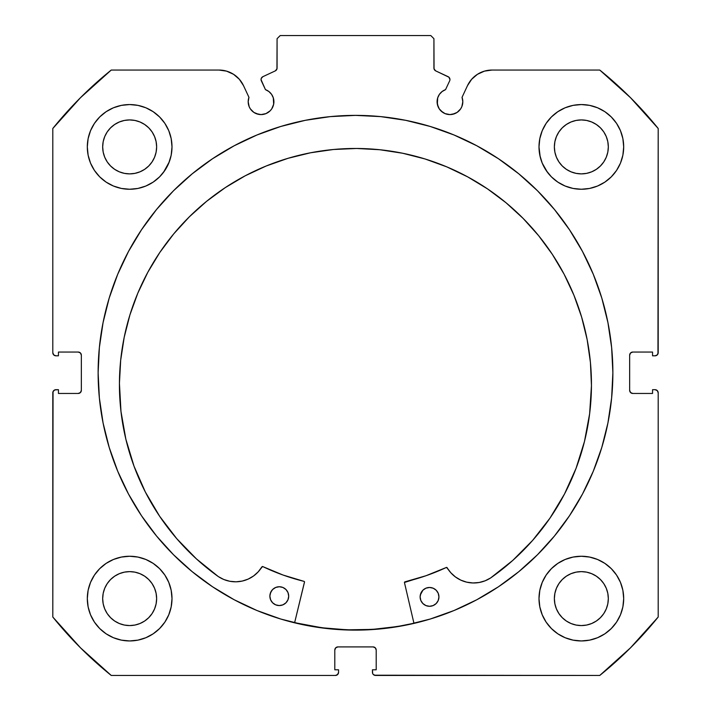 <?xml version="1.0" encoding="UTF-8"?>
<svg xmlns="http://www.w3.org/2000/svg" width="711" height="711" viewBox="0 0 711 711"><rect width="100%" height="100%" fill="white"/><g stroke="black" fill="none" stroke-linecap="round" stroke-linejoin="round"><path stroke-width="1.07" d="M276.588 69.74L277.077 68.06A3.137 3.137 0 0 1 275.273 70.896L262.866 76.681A3.137 3.137 0 0 0 261.346 80.85L265.452 89.639A12.86 12.86 0 0 1 273.904 101.726L273.308 97.86L271.584 94.35L268.874 91.523L265.452 89.639L261.061 79.659L261.248 78.45L262.866 76.681L275.273 70.896L276.952 68.931L277.077 38.687L280.214 35.55L430.786 35.55L433.923 38.687L434.048 68.931L435.727 70.896L448.872 77.17L449.947 79.525A3.137 3.137 0 0 1 449.654 80.85L445.548 89.639L442.126 91.523L439.416 94.35L437.692 97.86L437.336 104.233L439.265 108.872L440.856 110.818L445.033 113.609L449.956 114.587L454.871 113.609L457.102 112.418L460.648 108.872L461.839 106.65L462.817 101.726A12.86 12.86 0 0 1 449.956 114.587A12.86 12.86 0 0 1 437.096 101.726L438.074 106.65M477.463 74.299L471.651 79.285L467.465 85.693L462.043 97.327A12.86 12.86 0 0 1 462.817 101.726L462.043 97.327L467.465 85.693L471.651 79.285L477.463 74.299L484.44 71.136L492.021 70.051L599.764 70.051L630.533 97.718L658.199 128.495L658.199 352.674L657.275 354.896L655.062 355.811L652.556 355.811L652.556 352.052L632.79 352.052L630.568 352.967L629.653 355.189L629.653 390.321L630.568 392.534L632.79 393.459L652.556 393.459L652.556 389.69L655.062 389.69L657.275 390.606L658.199 392.828L658.199 617.015L630.533 647.783L599.764 675.45L375.577 675.45L373.355 674.535L372.68 673.513L372.44 669.806L376.199 669.806L376.199 650.041L375.284 647.828L373.062 646.903L337.938 646.903L335.716 647.828L334.801 650.041L334.801 669.806L338.56 669.806L338.56 672.313L337.645 674.535L335.423 675.45L111.236 675.45L80.467 647.783L52.801 617.015L52.801 392.828L53.041 391.628L54.738 389.93L58.444 389.69L58.444 393.459L78.21 393.459L80.432 392.534L81.347 390.321L81.347 355.189L80.432 352.967L78.21 352.052L58.444 352.052L58.444 355.811L55.938 355.811L53.725 354.896L52.801 352.674L52.801 128.495L80.467 97.718L111.236 70.051L218.979 70.051L226.56 71.136L233.537 74.299L239.349 79.285L243.535 85.693L248.957 97.327L248.183 101.726L249.161 106.65L250.352 108.872L253.898 112.418L256.129 113.609L261.044 114.587L265.967 113.609L270.144 110.818L271.735 108.872L273.664 104.233L273.904 101.726A12.86 12.86 0 0 1 261.044 114.587A12.86 12.86 0 0 1 248.957 97.327L243.535 85.693L239.349 79.285L233.537 74.299L226.56 71.136L218.979 70.051L111.236 70.051A388.961 388.961 0 0 0 52.801 128.495L52.801 352.674A3.137 3.137 0 0 0 55.938 355.811L58.444 355.811L58.444 352.052L78.21 352.052A3.137 3.137 0 0 1 81.347 355.189L80.432 352.967M98.127 372.751A257.373 257.373 0 0 1 355.5 115.378A257.373 257.373 0 0 1 612.873 372.751L611.629 347.528L607.923 322.545L601.79 298.042L593.276 274.259L582.478 251.427L569.493 229.769L554.447 209.478L537.489 190.761L518.772 173.804L498.491 158.757L476.823 145.773L453.991 134.974L430.208 126.46L405.714 120.328L380.723 116.622L355.5 115.378L330.277 116.622L305.286 120.328L280.792 126.46L257.009 134.974L234.177 145.773L212.509 158.757L192.228 173.804L173.511 190.761L156.553 209.478L141.507 229.769L128.522 251.427L117.724 274.259L109.21 298.042L103.077 322.545L99.371 347.528L98.127 372.751L99.371 397.982L103.077 422.965L109.21 447.459L117.724 471.242L128.522 494.074L141.507 515.742L156.553 536.023L173.511 554.74L192.228 571.706L212.509 586.753L234.177 599.737L257.009 610.536L280.792 619.041L305.286 625.182L330.277 628.888L355.5 630.124L380.723 628.888L405.714 625.182L430.208 619.041L453.991 610.536L476.823 599.737L498.491 586.753L518.772 571.706L537.489 554.74L554.447 536.023L569.493 515.742L582.478 494.074L593.276 471.242L601.79 447.459L607.923 422.965L611.629 397.982L612.873 372.751A257.373 257.373 0 0 1 355.5 630.124A257.373 257.373 0 0 1 98.127 372.751M539 598.6A42.349 42.349 0 0 1 581.349 556.251A42.349 42.349 0 0 1 623.689 598.6A42.349 42.349 0 0 1 581.349 640.949A42.349 42.349 0 0 1 539 598.6L539.818 606.856L542.226 614.802L546.137 622.125L551.407 628.542L557.824 633.812L565.138 637.723L573.084 640.131L581.349 640.949L589.606 640.131L597.551 637.723L604.874 633.812L611.291 628.542L616.553 622.125L620.472 614.802L622.88 606.856L623.689 598.6L622.88 590.334L620.472 582.398L616.553 575.075L611.291 568.658L604.874 563.388L597.551 559.477L589.606 557.068L581.349 556.251L573.084 557.068L565.138 559.477L557.824 563.388L551.407 568.658L546.137 575.075L542.226 582.398L539.818 590.334L539 598.6L539.818 606.856M172 598.6A42.349 42.349 0 0 1 129.651 640.949A42.349 42.349 0 0 1 87.311 598.6L88.12 606.856L90.528 614.802L94.447 622.125L99.709 628.542L106.126 633.812L113.449 637.723L121.394 640.131L129.651 640.949L137.916 640.131L145.862 637.723L153.176 633.812L159.593 628.542L164.863 622.125L168.774 614.802L171.182 606.856L172 598.6L171.182 590.334L168.774 582.398L164.863 575.075L159.593 568.658L153.176 563.388L145.862 559.477L137.916 557.068L129.651 556.251L121.394 557.068L113.449 559.477L106.126 563.388L99.709 568.658L94.447 575.075L90.528 582.398L88.12 590.334L87.311 598.6A42.349 42.349 0 0 1 129.651 556.251A42.349 42.349 0 0 1 172 598.6L171.182 606.856M620.472 163.112L622.88 155.167L623.689 146.901A42.349 42.349 0 0 1 581.349 189.25A42.349 42.349 0 0 1 539 146.901L539.818 155.167L542.226 163.112L546.137 170.436L551.407 176.852L557.824 182.114L565.138 186.024L573.084 188.442L581.349 189.25L589.606 188.442L597.551 186.024L604.874 182.114L611.291 176.852L616.553 170.436L620.472 163.112L622.88 155.167L623.689 146.901L622.88 138.645L620.472 130.7L616.553 123.376L611.291 116.96L604.874 111.698L597.551 107.779L589.606 105.37L581.349 104.561L573.084 105.37L565.138 107.779L557.824 111.698L551.407 116.96L546.137 123.376L542.226 130.7L539.818 138.645L539 146.901L540.191 156.891M172 146.901A42.349 42.349 0 0 1 129.651 189.25A42.349 42.349 0 0 1 87.311 146.901L88.12 155.167L90.528 163.112L94.447 170.436L99.709 176.852L106.126 182.114L113.449 186.024L121.394 188.442L129.651 189.25L137.916 188.442L145.862 186.024L153.176 182.114L159.593 176.852L164.863 170.436L168.774 163.112L171.182 155.167L172 146.901L171.182 138.645L168.774 130.7L164.863 123.376L159.593 116.96L153.176 111.698L145.862 107.779L137.916 105.37L129.651 104.561L121.394 105.37L113.449 107.779L106.126 111.698L99.709 116.96L94.447 123.376L90.528 130.7L88.12 138.645L87.311 146.901A42.349 42.349 0 0 1 129.651 104.561A42.349 42.349 0 0 1 172 146.901L171.182 155.167M156.109 152.172L156.633 146.901A26.974 26.974 0 0 1 129.651 173.884A26.974 26.974 0 0 1 102.677 146.901A26.974 26.974 0 0 1 129.651 119.928A26.974 26.974 0 0 1 156.633 146.901L156.109 152.172L154.571 157.229L152.083 161.895L148.732 165.983L144.644 169.334L139.978 171.831L134.912 173.36L129.651 173.884L124.389 173.36L119.332 171.831L114.667 169.334L110.578 165.983L107.219 161.895L104.73 157.229L103.193 152.172L102.677 146.901L103.193 141.64L104.73 136.583L107.219 131.917L110.578 127.829L114.667 124.478L119.332 121.981L124.389 120.443L129.651 119.928L134.912 120.443L139.978 121.981L144.644 124.478L148.732 127.829L152.083 131.917L154.571 136.583L156.109 141.64L156.633 146.901L156.109 141.64M607.807 152.172L608.323 146.901A26.974 26.974 0 0 1 581.349 173.884A26.974 26.974 0 0 1 554.367 146.901A26.974 26.974 0 0 1 581.349 119.928A26.974 26.974 0 0 1 608.323 146.901L607.807 152.172L606.27 157.229L603.781 161.895L600.422 165.983L596.333 169.334L591.668 171.831L586.611 173.36L581.349 173.884L576.088 173.36L571.022 171.831L566.356 169.334L562.268 165.983L558.917 161.895L556.429 157.229L554.891 152.172L554.367 146.901L554.891 141.64L556.429 136.583L558.917 131.917L562.268 127.829L566.356 124.478L571.022 121.981L576.088 120.443L581.349 119.928L586.611 120.443L591.668 121.981L596.333 124.478L600.422 127.829L603.781 131.917L606.27 136.583L607.807 141.64L608.323 146.901L607.807 141.64M156.109 603.861L156.633 598.6A26.974 26.974 0 0 1 129.651 625.573A26.974 26.974 0 0 1 102.677 598.6A26.974 26.974 0 0 1 129.651 571.626A26.974 26.974 0 0 1 156.633 598.6L156.109 603.861L154.571 608.918L152.083 613.584L148.732 617.672L144.644 621.032L139.978 623.52L134.912 625.058L129.651 625.573L124.389 625.058L119.332 623.52L114.667 621.032L110.578 617.672L107.219 613.584L104.73 608.918L103.193 603.861L102.677 598.6L103.193 593.338L104.73 588.273L107.219 583.615L110.578 579.527L114.667 576.168L119.332 573.679L124.389 572.142L129.651 571.626L134.912 572.142L139.978 573.679L144.644 576.168L148.732 579.527L152.083 583.615L154.571 588.273L156.109 593.338L156.633 598.6L156.109 593.338M607.807 603.861L608.323 598.6A26.974 26.974 0 0 1 581.349 625.573A26.974 26.974 0 0 1 554.367 598.6A26.974 26.974 0 0 1 581.349 571.626A26.974 26.974 0 0 1 608.323 598.6L607.807 603.861L606.27 608.918L603.781 613.584L600.422 617.672L596.333 621.032L591.668 623.52L586.611 625.058L581.349 625.573L576.088 625.058L571.022 623.52L566.356 621.032L562.268 617.672L558.917 613.584L556.429 608.918L554.891 603.861L554.367 598.6L554.891 593.338L556.429 588.273L558.917 583.615L562.268 579.527L566.356 576.168L571.022 573.679L576.088 572.142L581.349 571.626L586.611 572.142L591.668 573.679L596.333 576.168L600.422 579.527L603.781 583.615L606.27 588.273L607.807 593.338L608.323 598.6L607.807 593.338M277.077 68.06L277.077 38.687L280.214 35.55L430.786 35.55L433.923 38.687L433.923 68.06A3.137 3.137 0 0 0 435.727 70.896L448.134 76.681A3.137 3.137 0 0 1 449.654 80.85L445.548 89.639A12.86 12.86 0 0 0 437.096 101.726M448.134 76.681L448.872 77.17M439.265 108.872L442.811 112.418M445.033 113.609L449.956 114.587M452.463 114.338L457.102 112.418L460.648 108.872L461.839 106.65M462.568 104.233L462.817 101.726M467.465 85.693A27.089 27.089 0 0 1 492.021 70.051L599.764 70.051A388.961 388.961 0 0 1 658.199 128.495L657.959 353.874M630.568 352.967L629.653 355.189A3.137 3.137 0 0 1 632.79 352.052L652.556 352.052L652.556 355.811L655.062 355.811A3.137 3.137 0 0 0 658.199 352.674M629.653 390.321L630.568 392.534L632.79 393.459A3.137 3.137 0 0 1 629.653 390.321L629.653 355.189M632.79 393.459L652.556 393.459L652.556 389.69L655.062 389.69A3.137 3.137 0 0 1 658.199 392.828L658.199 617.015A388.961 388.961 0 0 1 599.764 675.45L374.377 675.21M376.199 650.041L375.284 647.828L373.062 646.903A3.137 3.137 0 0 1 376.199 650.041L376.199 669.806L372.44 669.806L372.44 672.313A3.137 3.137 0 0 0 375.577 675.45M337.938 646.903L335.716 647.828L334.801 650.041A3.137 3.137 0 0 1 337.938 646.903L373.062 646.903M338.32 673.513L336.623 675.21M334.801 650.041L334.801 669.806L338.56 669.806L338.56 672.313A3.137 3.137 0 0 1 335.423 675.45L111.236 675.45L80.467 647.783M111.236 675.45A388.961 388.961 0 0 1 52.801 617.015L53.041 391.628M78.21 393.459L80.432 392.534L81.347 390.321A3.137 3.137 0 0 1 78.21 393.459L58.444 393.459L58.444 389.69L55.938 389.69A3.137 3.137 0 0 0 52.801 392.828M79.41 352.292L78.21 352.052M250.352 108.872L253.898 112.418L258.537 114.338M261.044 114.587L265.967 113.609L270.144 110.818L271.735 108.872L273.664 104.233L273.308 97.86M261.248 78.45L261.879 77.41M433.923 68.06L434.412 69.74M88.12 606.856L90.528 614.802M113.449 559.477L106.126 563.388M88.12 155.167L90.528 163.112M113.449 186.024L121.394 188.442M163.557 172.275L169.289 161.824M113.449 107.779L106.126 111.698M542.226 163.112L547.443 172.275M589.606 188.442L597.551 186.024M608.207 179.643L611.291 176.852M604.874 111.698L597.551 107.779L589.606 105.37M608.207 631.332L611.291 628.542M620.472 614.802L622.88 606.856M604.874 563.388L597.551 559.477L589.606 557.068M145.862 186.024L153.176 182.114M539 146.901A42.349 42.349 0 0 1 581.349 104.561A42.349 42.349 0 0 1 623.689 146.901M171.182 590.334L168.774 582.398M546.137 622.125L547.728 624.347M153.176 111.698L154.598 112.685M154.571 136.583L152.083 131.917L148.732 127.829L144.644 124.478L139.978 121.981M134.912 120.443L129.651 119.928L124.389 120.443M119.332 121.981L114.667 124.478L110.578 127.829L107.219 131.917L104.73 136.583M103.193 141.64L102.677 146.901L103.193 152.172M104.73 157.229L107.219 161.895L110.578 165.983L114.667 169.334L119.332 171.831M124.389 173.36L129.651 173.884L134.912 173.36M139.978 171.831L144.644 169.334L148.732 165.983L152.083 161.895L154.571 157.229M606.27 136.583L603.781 131.917L600.422 127.829L596.333 124.478L591.668 121.981M586.611 120.443L581.349 119.928L576.088 120.443M571.022 121.981L566.356 124.478L562.268 127.829L558.917 131.917L556.429 136.583M554.891 141.64L554.367 146.901L554.891 152.172M556.429 157.229L558.917 161.895L562.268 165.983L566.356 169.334L571.022 171.831M576.088 173.36L581.349 173.884L586.611 173.36M591.668 171.831L596.333 169.334L600.422 165.983L603.781 161.895L606.27 157.229M164.863 622.125L163.272 624.347M153.176 563.388L154.225 564.107M154.571 588.273L152.083 583.615L148.732 579.527L144.644 576.168L139.978 573.679M134.912 572.142L129.651 571.626L124.389 572.142M119.332 573.679L114.667 576.168L110.578 579.527L107.219 583.615L104.73 588.273M103.193 593.338L102.677 598.6L103.193 603.861M104.73 608.918L107.219 613.584L110.578 617.672L114.667 621.032L119.332 623.52M124.389 625.058L129.651 625.573L134.912 625.058M139.978 623.52L144.644 621.032L148.732 617.672L152.083 613.584L154.571 608.918M606.27 588.273L603.781 583.615L600.422 579.527L596.333 576.168L591.668 573.679M586.611 572.142L581.349 571.626L576.088 572.142M571.022 573.679L566.356 576.168L562.268 579.527L558.917 583.615L556.429 588.273M554.891 593.338L554.367 598.6L554.891 603.861M556.429 608.918L558.917 613.584L562.268 617.672L566.356 621.032L571.022 623.52M576.088 625.058L581.349 625.573L586.611 625.058M591.668 623.52L596.333 621.032L600.422 617.672L603.781 613.584L606.27 608.918M81.347 355.189L81.347 390.321M99.371 397.982L103.077 422.965M192.228 571.706L195.507 574.346M218.979 70.051A27.089 27.089 0 0 1 243.535 85.693M413.935 623.245A257.213 257.213 0 0 1 294.63 622.658L321.967 627.769L347.128 629.83L372.368 629.413L397.44 626.524L413.935 623.245L397.44 626.524M404.443 582.469A0.631 0.631 0 0 1 404.923 581.856L426.005 575.723L446.339 567.476A214.864 214.864 0 0 1 404.923 581.856L404.443 582.469A0.631 0.631 0 0 0 404.461 582.611L413.971 623.396L404.461 582.611A0.631 0.631 0 0 1 404.443 582.469L426.005 575.723L446.561 567.414L450.827 572.764L455.458 576.959L460.826 580.14L466.736 582.167L472.931 582.958L479.152 582.496L485.16 580.78L490.697 577.901L512.782 560.401L532.628 540.396L549.95 518.168L564.49 494.038L576.052 468.345L584.478 441.46L589.632 413.758L591.454 385.638A236.016 236.016 0 0 1 490.697 577.901L512.782 560.401M438.936 596.929A9.412 9.412 0 0 1 429.48 606.296A9.412 9.412 0 0 1 420.121 596.84L420.814 600.44L422.841 603.506L425.889 605.559L429.48 606.296L433.088 605.594L436.154 603.568L438.207 600.528L438.936 596.929L438.243 593.33L436.216 590.263L433.177 588.21L429.577 587.473L425.969 588.175L422.912 590.201L420.85 593.241L420.121 596.84A9.412 9.412 0 0 1 429.577 587.473A9.412 9.412 0 0 1 438.936 596.929M288.702 596.2A9.412 9.412 0 0 1 279.245 605.568A9.412 9.412 0 0 1 269.878 596.111L270.58 599.711L272.606 602.777L275.646 604.83L279.245 605.568L282.854 604.865L285.911 602.839L287.964 599.8L288.702 596.2L287.999 592.592L285.982 589.535L282.934 587.473L279.334 586.744L275.735 587.446L272.668 589.463L270.615 592.512L269.878 596.111A9.412 9.412 0 0 1 279.334 586.744A9.412 9.412 0 0 1 288.702 596.2M119.43 383.336A236.016 236.016 0 0 1 356.593 148.475A236.016 236.016 0 0 1 591.454 385.638L590.432 362.494L587.144 339.574L581.625 317.079L573.928 295.234L564.125 274.242L552.314 254.325L538.609 235.652L523.136 218.419L506.054 202.777L487.515 188.886L467.714 176.888L446.819 166.881L425.054 158.971L402.613 153.238L379.718 149.728L356.593 148.475L333.45 149.497L310.529 152.785L288.035 158.304L266.19 166.001L245.197 175.804L225.28 187.615L206.608 201.32L189.375 216.793L173.733 233.875L159.842 252.414L147.844 272.215L137.836 293.11L129.926 314.875L124.194 337.316L120.683 360.21L119.43 383.336L120.977 411.473L125.865 439.22L134.024 466.194L145.337 491.994L159.646 516.266L176.746 538.662L196.396 558.864L218.313 576.577A236.016 236.016 0 0 1 119.43 383.336L120.683 360.21M159.646 516.266L176.746 538.662L196.396 558.864L218.313 576.577L223.823 579.509L229.813 581.278L236.034 581.811L242.229 581.074L248.157 579.101L253.56 575.981L258.226 571.831L262.546 566.516L283.022 575.03L304.041 581.367A0.631 0.631 0 0 1 304.504 582.122L294.594 622.809L304.512 581.882M242.229 581.074L248.157 579.101L253.56 575.981L258.226 571.831L261.959 566.827A0.631 0.631 0 0 1 262.768 566.578A214.864 214.864 0 0 0 304.041 581.367L304.264 581.474M584.478 441.46L589.632 413.758M538.609 235.652L523.136 218.419L506.054 202.777M487.515 188.886L467.714 176.888M425.054 158.971L402.613 153.238L379.718 149.728L356.593 148.475L333.45 149.497M310.529 152.785L288.035 158.304M245.197 175.804L225.28 187.615L206.608 201.32M125.865 439.22L134.024 466.194L145.337 491.994M229.813 581.278L236.034 581.811M218.313 576.577L218.321 576.559A30.813 30.813 0 0 0 261.959 566.827L262.315 566.543M262.768 566.578L283.022 575.03M446.792 567.44L450.827 572.764L455.458 576.959L460.826 580.14L466.736 582.167M479.152 582.496L485.16 580.78M288.533 594.36L287.999 592.592M281.174 586.931L279.334 586.744M271.495 590.885L270.073 594.272M274.028 603.95L275.646 604.83M282.854 604.865L284.48 604.003M285.911 602.839L287.964 599.8M429.577 587.473L425.969 588.175M422.912 590.201L420.308 595M424.263 604.688L425.889 605.559M433.088 605.594L434.723 604.732M437.327 602.155L438.207 600.528M490.688 577.892L490.697 577.901A30.813 30.813 0 0 1 447.148 567.725A0.631 0.631 0 0 0 446.339 567.476"/></g></svg>
